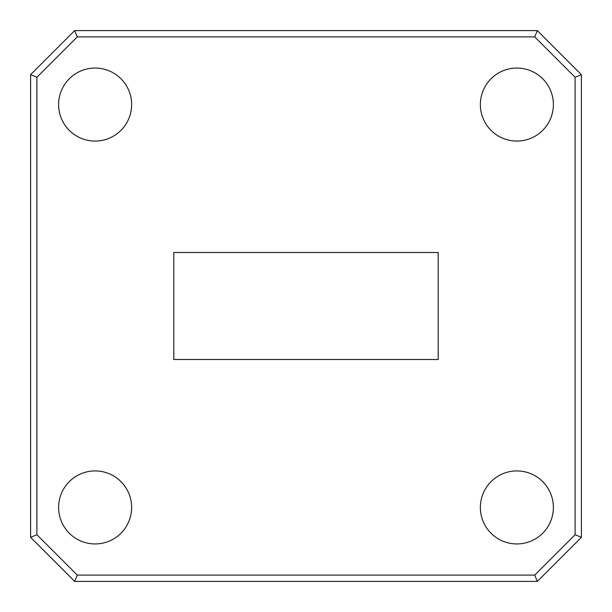 <?xml version="1.0" encoding="UTF-8"?>
<svg xmlns="http://www.w3.org/2000/svg" width="612" height="612" viewBox="0 0 612 612"><rect width="100%" height="100%" fill="white"/><g stroke="black" fill="none" stroke-linecap="round" stroke-linejoin="round"><path stroke-width="0.92" d="M553.386 104.568A36.513 36.513 0 0 0 516.88 68.054A36.513 36.513 0 0 0 480.366 104.568A36.513 36.513 0 0 0 516.88 141.074A36.513 36.513 0 0 0 553.386 104.568M131.634 104.568A36.513 36.513 0 0 0 95.12 68.054A36.513 36.513 0 0 0 58.614 104.568A36.513 36.513 0 0 0 95.12 141.074A36.513 36.513 0 0 0 131.634 104.568M131.634 507.432A36.513 36.513 0 0 0 95.12 470.926A36.513 36.513 0 0 0 58.614 507.432A36.513 36.513 0 0 0 95.12 543.946A36.513 36.513 0 0 0 131.634 507.432M553.386 507.432A36.513 36.513 0 0 0 516.88 470.926A36.513 36.513 0 0 0 480.366 507.432A36.513 36.513 0 0 0 516.88 543.946A36.513 36.513 0 0 0 553.386 507.432M438.192 359.504L438.192 252.496L173.808 252.496L173.808 359.504L438.192 359.504M575.104 534.727L575.104 77.273L534.727 36.896L77.273 36.896L36.896 77.273L36.896 534.727L77.273 575.104L534.727 575.104L575.104 534.727L581.4 537.336L537.336 581.4L74.664 581.4L30.6 537.336L30.6 74.664L74.664 30.6L537.336 30.6L581.4 74.664L581.4 537.336M30.6 537.336L36.896 534.727M77.273 575.104L74.664 581.4M534.727 575.104L537.336 581.4M30.6 74.664L36.896 77.273M74.664 30.6L77.273 36.896M575.104 77.273L581.4 74.664M537.336 30.6L534.727 36.896"/></g></svg>
